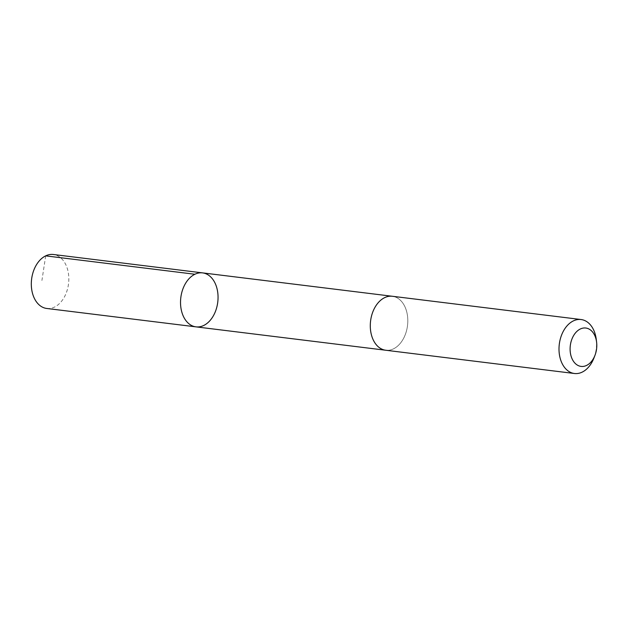 <?xml version="1.0" encoding="UTF-8"?>
<svg xmlns="http://www.w3.org/2000/svg" width="628" height="628" viewBox="0 0 628 628"><rect width="100%" height="100%" fill="white"/><g stroke="black" fill="none" stroke-linecap="round" stroke-linejoin="round"><path stroke-width="0.47" stroke-dasharray="3.14 2.35" d="M46.739 308.466A27.192 18.612 97 0 0 65.516 294.705A27.192 18.612 97 0 0 53.396 254.497M373.605 310.044A27.185 18.605 97 0 0 385.725 350.236A27.185 18.605 97 0 0 404.495 336.475A27.185 18.605 97 0 0 392.374 296.283A27.185 18.605 97 0 0 373.605 310.044M202.609 272.89A27.185 18.612 -83 0 1 217.759 302.147A27.185 18.612 -83 0 1 195.96 326.858M385.325 350.189L385.725 350.236A27.192 18.612 97 0 0 404.503 336.482A27.192 18.612 97 0 0 392.374 296.275M593.97 357.929A27.192 18.612 97 0 0 596.262 339.379M45.687 255.863L41.919 280.481M392.374 296.283L391.974 296.228"/><path stroke-width="0.94" d="M183.839 286.658A27.185 18.612 -83 0 1 202.609 272.89A27.185 18.612 -83 0 1 217.759 302.147A27.185 18.612 -83 0 1 195.96 326.858A27.185 18.612 -83 0 1 183.839 286.658A27.185 18.612 -83 0 1 202.609 272.89L53.396 254.497A27.192 18.612 97 0 0 34.619 268.266A27.192 18.612 97 0 0 46.739 308.466L195.96 326.858A27.185 18.612 -83 0 1 183.839 286.658M596.6 342.134L596.262 339.379A27.192 18.612 97 0 0 581.096 319.534L392.374 296.275A27.192 18.612 97 0 0 370.583 320.986A27.192 18.612 97 0 0 385.725 350.243L574.447 373.503A27.192 18.612 97 0 0 593.217 359.734A27.192 18.612 97 0 0 593.97 357.929L594.975 355.33A19.342 13.243 97 0 0 596.6 342.134A19.342 13.243 97 0 0 577.791 330.611A19.342 13.243 97 0 0 573.254 360.982A19.342 13.243 97 0 0 594.433 356.618A19.342 13.243 97 0 0 594.975 355.33M581.096 319.534A27.192 18.612 97 0 0 559.297 344.238A27.192 18.612 97 0 0 574.447 373.503M194.908 274.255L45.687 255.863M391.974 296.228L202.609 272.89M385.325 350.189L195.96 326.858"/></g></svg>
